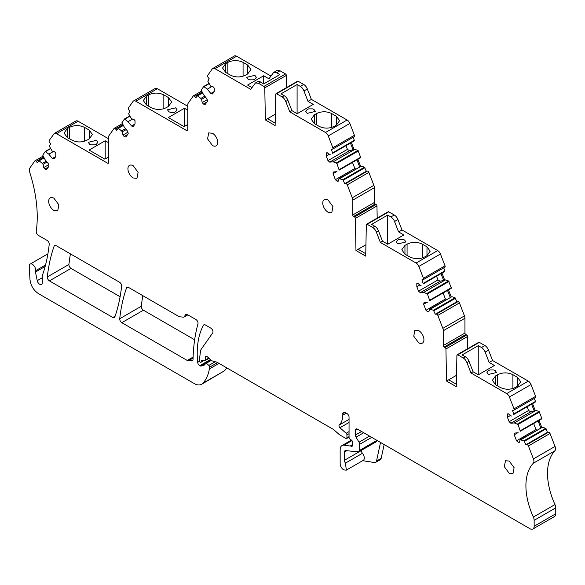 <?xml version="1.0" encoding="UTF-8"?>
<svg xmlns="http://www.w3.org/2000/svg" width="585" height="585" viewBox="0 0 585 585"><rect width="100%" height="100%" fill="white"/><g stroke="black" fill="none" stroke-linecap="round" stroke-linejoin="round"><path stroke-width="0.88" d="M38.434 293.611C33.55 290.299 30.727 285.626 29.981 279.593L29.25 266.38A4.49 2.596 60 0 1 30.171 264.076A4.49 2.596 60 0 1 32.416 264.303L32.789 264.537C34.939 266.402 35.831 268.486 35.458 270.796L45.535 264.976M45.155 266.446L35.466 272.04L37.228 280.661A3.59 2.077 60 0 0 39.136 283.864A3.59 2.077 60 0 0 39.685 284.252A3.59 2.077 60 0 0 41.484 284.427A3.59 2.077 60 0 0 42.076 283.696A3.59 2.077 60 0 0 42.23 282.782L42.339 275.506A209.649 121.044 60 0 0 42.932 273.787A209.649 121.044 60 0 0 49.22 244.369A2.998 1.726 60 0 0 47.114 240.42L38.332 235.353A2.998 1.726 60 0 1 36.241 231.324A119.801 69.169 60 0 0 37.191 213.664A119.801 69.169 60 0 0 29.608 171.931A5.214 3.013 60 0 1 29.769 168.129L34.793 160.977A1.499 0.863 60 0 1 34.961 160.824A1.499 0.863 60 0 1 35.707 160.897A1.499 0.863 60 0 1 36.241 161.365L37.33 162.718L39.056 160.751L42.325 163.434L46.281 161.153M42.325 163.434L43.063 164.348L47.012 162.06M43.063 164.348L43.721 167.566L48.672 164.707M43.721 167.566L44.913 169.05L48.379 167.047M44.913 169.05L46.646 169.511L48.979 166.198L48.511 163.924L45.023 159.588L42.742 155.149L45.199 151.522L48.84 154.169L52.321 158.506L54.061 158.966L55.787 156.509L55.787 153.212L54.734 151.895L52.27 151.237L49.359 146.279L50.668 143.742L49.571 142.367A1.499 0.863 60 0 1 49.038 141.007A1.499 0.863 60 0 1 49.184 140.473L54.273 133.482L75.874 121.007A4.49 2.596 60 0 1 78.119 121.227L108.517 138.777M53.389 151.537L48.84 154.169M55.787 156.502L52.321 158.506M53.769 133.95L56.518 133.702L107.669 163.23L108.517 162.74A1.199 0.695 60 0 1 108.269 163.288A1.199 0.695 60 0 1 107.669 163.23M96.415 144.261L94.931 144.846L91.121 144.846L89.637 144.261L88.233 142.309L96.415 140.349L97.819 142.309L96.415 144.261M89.249 130.097L92.408 134.499L89.249 138.901L89.249 130.097L84.591 127.413L84.591 141.212M67.224 137.438L67.224 128.634L64.065 133.036L67.216 137.431L71.889 140.129C76.971 142.535 82.054 142.535 87.128 140.122L89.249 138.901M67.224 128.634L69.344 127.413C74.427 125 79.509 125 84.591 127.413M108.517 157.014L104.825 159.142L89.096 150.06L105.19 140.773L108.517 142.689M108.517 162.74L108.517 137.446A5.104 2.947 60 0 1 109 135.64L114.038 128.473A1.499 0.863 60 0 1 114.207 128.32A1.499 0.863 60 0 1 114.952 128.393A1.499 0.863 60 0 1 115.479 128.861L116.569 130.221L118.294 128.247L121.57 130.93L125.519 128.649M121.57 130.93L122.302 131.844L126.258 129.563M122.302 131.844L122.96 135.062L127.91 132.203M122.96 135.062L124.152 136.546L127.625 134.543M124.152 136.546L125.892 137.014L128.217 133.694L127.757 131.428L124.269 127.091L121.98 122.645L124.444 119.018L128.078 121.665L131.566 126.002L133.3 126.47L135.033 124.005L135.033 120.715L133.972 119.398L131.515 118.74L128.605 113.775L129.914 111.238L128.81 109.87A1.499 0.863 60 0 1 128.283 108.503A1.499 0.863 60 0 1 128.422 107.976L133.014 101.446A4.49 2.596 60 0 1 133.519 100.978A4.49 2.596 60 0 1 135.764 101.198L186.915 130.733L187.756 130.243A1.199 0.695 60 0 1 187.514 130.791A1.199 0.695 60 0 1 186.915 130.733M132.634 119.04L128.078 121.665M135.033 123.998L131.566 126.002M133.519 100.978L155.12 88.503A4.49 2.596 60 0 1 157.365 88.73L187.756 106.273M175.654 111.757L174.169 112.342L170.367 112.342L168.882 111.757L167.478 109.804L175.654 107.845L177.058 109.804L175.654 111.757M168.495 97.6L171.654 102.002L168.495 106.404L168.495 97.6L163.837 94.909L163.837 108.715M146.469 104.934L146.469 96.13L143.31 100.532L146.462 104.934L151.135 107.625C156.217 110.038 161.292 110.038 166.374 107.625L168.495 106.404M146.469 96.13L148.583 94.909C153.665 92.496 158.754 92.496 163.837 94.909M187.756 124.51L184.07 126.638L168.334 117.563L184.429 108.269L187.756 110.185M187.756 130.243L187.756 104.912A5.104 2.947 60 0 1 188.246 103.106L193.262 95.962A1.499 0.863 60 0 1 193.43 95.801A1.499 0.863 60 0 1 194.183 95.874A1.499 0.863 60 0 1 194.71 96.349L195.814 97.717L197.54 95.75L200.809 98.426L204.765 96.145M200.809 98.426L201.547 99.34L205.496 97.059M201.547 99.34L202.205 102.558L207.156 99.699M202.205 102.558L203.397 104.042L206.871 102.039M203.397 104.042L205.13 104.51L207.463 101.198L206.995 98.923L203.514 94.587L201.225 90.148L203.682 86.514L207.324 89.161L210.812 93.498L212.545 93.966L214.278 91.501L214.278 88.211L213.218 86.894L210.761 86.236L207.843 81.271L209.152 78.734L208.055 77.366A1.499 0.863 60 0 1 207.521 75.999A1.499 0.863 60 0 1 207.668 75.472L212.253 68.942A4.49 2.596 60 0 1 212.757 68.474A4.49 2.596 60 0 1 215.009 68.694L250.724 89.322L255.433 82.953L258.431 83.253L263.923 86.426A1.199 0.695 60 0 1 264.771 87.867L265.385 119.947L275.125 125.57L275.74 94.2L276.588 93.739L282.08 96.905A5.989 3.459 60 0 1 285.751 101.468L289.787 111.874L291.908 110.645L287.871 100.247A5.989 3.459 60 0 0 284.2 95.684L280.997 93.834L297.092 84.54L300.295 86.39A5.989 3.459 60 0 1 303.966 90.953L308.002 101.359L313.26 104.393L297.165 113.687L291.908 110.645M211.88 86.536L207.324 89.161M214.278 91.494L210.812 93.498M212.757 68.474L234.358 56.006A4.49 2.596 60 0 1 236.611 56.226L270.892 76.021M251.945 87.582L247.579 85.059L263.674 75.765L268.939 78.807L273.648 72.438L276.639 72.737L279.849 74.587L263.755 83.882L260.544 82.032A5.989 3.459 60 0 0 257.554 81.732L255.433 82.953M254.899 79.26L253.415 79.838L249.605 79.838L248.12 79.26L246.716 77.3L254.899 75.348L256.303 77.3L254.899 79.26M247.733 65.096L250.892 69.498L247.733 73.9L247.733 65.096L243.075 62.405L243.075 76.211M225.708 72.43L225.708 63.626L222.556 68.028L225.708 72.43L230.373 75.121C235.455 77.534 240.537 77.534 245.62 75.121L247.733 73.9M225.708 63.626L227.828 62.405C232.91 59.992 237.993 59.992 243.075 62.405M263.923 86.426L285.524 73.951L280.032 70.778L276.639 72.737M285.524 73.951A1.199 0.695 60 0 1 286.372 75.399L286.606 87.545M275.177 123.15L267.506 118.718L265.385 119.947M267.506 118.718L275.352 114.192M275.988 93.673L297.589 81.205A1.199 0.695 60 0 1 298.189 81.264L303.688 84.437A5.989 3.459 60 0 1 307.352 89L311.388 99.399L308.002 101.359M275.74 94.2L298.189 81.264M289.787 111.874L325.509 132.495A4.49 2.596 60 0 1 328.258 135.917L332.843 147.742A1.499 0.863 60 0 1 332.675 149.124A1.499 0.863 60 0 1 332.455 149.19L331.359 149.285L332.668 153.336L354.269 140.868L332.668 153.336M311.388 99.399L347.11 120.02A4.49 2.596 60 0 1 349.859 123.442L354.444 135.274A1.499 0.863 60 0 1 354.276 136.649A1.499 0.863 60 0 1 354.057 136.722M307.213 109.461L308.697 108.876L312.507 108.876L313.991 109.461L315.395 111.421L307.213 113.373L305.809 111.413L307.213 109.461M336.404 116.283L339.563 120.685L336.404 125.088L336.404 116.283L331.746 113.6C326.664 111.187 321.582 111.187 316.492 113.6L314.379 114.821L311.22 119.223L314.372 123.618L319.044 126.316C324.127 128.722 329.201 128.722 334.284 126.316L336.404 125.088M332.719 152.795L354.32 140.32L353.15 137.307M354.32 140.32L354.269 140.868M330.488 154.871L329.757 154.937L327.293 152.758L326.24 152.853L326.24 156.144L327.966 160.604L329.706 162.14L333.187 161.833L354.788 149.358L349.501 150.711L329.706 162.14M333.187 161.833L336.828 163.383L339.176 170.118L360.777 157.65L339.176 170.118M336.375 162.886L357.976 150.418L354.788 149.358M357.976 150.418L360.777 157.65M355.687 169.028L354.839 168.473L335.38 179.705L337.114 181.248L338.305 181.138L338.964 178.681L342.883 179.668L344.697 183.675L345.801 183.573A1.499 0.863 60 0 1 346.327 183.719A1.499 0.863 60 0 1 347.249 184.86L352.272 197.803A5.104 2.947 60 0 1 352.755 200.165L374.356 187.697L374.356 202.512A1.199 0.695 60 0 0 375.204 203.982L376.104 204.501A1.199 0.695 60 0 1 376.952 205.949L377.186 218.095M338.496 180.451L337.114 181.248M342.883 179.668L364.484 167.2L361.303 166.147L338.964 178.681M361.303 166.147L339.702 178.615M364.484 167.2L366.298 171.2L344.697 183.675M345.801 183.573L367.402 171.105L366.298 171.2M367.402 171.105A1.499 0.863 60 0 1 367.928 171.244A1.499 0.863 60 0 1 368.85 172.385L373.873 185.335A5.104 2.947 60 0 1 374.356 187.697M365.757 253.7L358.086 249.268L355.965 250.497L355.351 218.417A1.199 0.695 60 0 0 354.503 216.977L353.603 216.45A1.199 0.695 60 0 1 352.755 214.98L352.755 200.165M358.086 249.268L365.932 244.742M355.965 250.497L365.713 256.12L366.327 224.75L367.168 224.289L372.667 227.455A5.989 3.459 60 0 1 376.33 232.018L380.367 242.424L382.488 241.195L378.451 230.797A5.989 3.459 60 0 0 374.78 226.234L371.577 224.384L387.672 215.09L390.875 216.94A5.989 3.459 60 0 1 394.546 221.503L398.582 231.909L403.847 234.943L387.753 244.237L382.488 241.195M366.576 224.223L388.177 211.755A1.199 0.695 60 0 1 388.769 211.814L394.268 214.987A5.989 3.459 60 0 1 397.932 219.55L401.968 229.949L398.582 231.909M366.327 224.75L388.769 211.814M380.367 242.424L416.089 263.045A4.49 2.596 60 0 1 418.838 266.467L423.43 278.292A1.499 0.863 60 0 1 423.262 279.674A1.499 0.863 60 0 1 423.043 279.74L421.939 279.835L423.247 283.886L444.849 271.418L423.247 283.886M401.968 229.949L437.69 250.57A4.49 2.596 60 0 1 440.439 253.992L445.031 265.824A1.499 0.863 60 0 1 444.863 267.199A1.499 0.863 60 0 1 444.644 267.265M397.793 240.011L399.284 239.426L403.087 239.426L404.571 240.011L405.975 241.971L397.793 243.923L396.396 241.963L397.793 240.011M426.984 246.833L430.143 251.236L426.984 255.638L426.984 246.833L422.326 244.15C417.244 241.737 412.162 241.737 407.08 244.15L404.959 245.371L401.8 249.773L404.959 254.168L409.624 256.866C414.707 259.272 419.789 259.272 424.871 256.866L426.984 255.638M423.299 283.345L444.9 270.87L443.73 267.857M444.9 270.87L444.849 271.418M421.068 285.421L420.337 285.487L417.88 283.308L416.82 283.403L416.82 286.694L418.553 291.154L420.286 292.69L423.774 292.383L445.375 279.908L440.081 281.261L420.286 292.69M423.774 292.383L427.408 293.933L429.763 300.668L451.364 288.2L429.763 300.668M426.955 293.436L448.556 280.968L445.375 279.908M448.556 280.968L451.364 288.2M446.275 299.578L445.419 299.023L425.96 310.255L427.701 311.798L428.893 311.688L429.551 309.231L433.47 310.218L435.284 314.225L436.381 314.123A1.499 0.863 60 0 1 436.915 314.269A1.499 0.863 60 0 1 437.829 315.41L442.852 328.353A5.104 2.947 60 0 1 443.335 330.715L464.936 318.247L464.936 333.062A1.199 0.695 60 0 0 465.784 334.532L466.691 335.051A1.199 0.695 60 0 1 467.539 336.499L467.766 348.645M429.076 311.001L427.701 311.798M433.47 310.218L455.072 297.75L451.883 296.69L429.551 309.231M451.883 296.69L430.282 309.165M455.072 297.75L456.885 301.75L435.284 314.225M436.381 314.123L457.982 301.655L456.885 301.75M457.982 301.655A1.499 0.863 60 0 1 458.516 301.794A1.499 0.863 60 0 1 459.43 302.935L464.453 315.885A5.104 2.947 60 0 1 464.936 318.247M456.337 384.25L448.666 379.819L446.552 381.047L445.938 348.967A1.199 0.695 60 0 0 445.09 347.527L444.183 347A1.199 0.695 60 0 1 443.335 345.53L443.335 330.715M448.666 379.819L456.512 375.292M446.552 381.047L456.293 386.67L456.907 355.3L457.755 354.839L463.247 358.005A5.989 3.459 60 0 1 466.918 362.568L470.954 372.974L473.068 371.746L469.031 361.347A5.989 3.459 60 0 0 465.367 356.784L462.157 354.934L478.252 345.64L481.462 347.49A5.989 3.459 60 0 1 485.126 352.053L489.162 362.459L494.427 365.493L478.333 374.788L473.068 371.746M457.156 354.773L478.757 342.305A1.199 0.695 60 0 1 479.356 342.364L484.848 345.538A5.989 3.459 60 0 1 488.519 350.101L492.555 360.499L489.162 362.459M456.907 355.3L479.356 342.364M470.954 372.974L506.668 393.595A4.49 2.596 60 0 1 509.418 397.018L514.01 408.842A1.499 0.863 60 0 1 513.842 410.224A1.499 0.863 60 0 1 513.623 410.29L512.526 410.385L513.835 414.436L535.436 401.968L513.835 414.436M492.555 360.499L528.27 381.12A4.49 2.596 60 0 1 531.026 384.542L535.611 396.374A1.499 0.863 60 0 1 535.443 397.749A1.499 0.863 60 0 1 535.224 397.815M488.38 370.561L489.864 369.976L493.667 369.976L495.159 370.561L496.563 372.521L488.38 374.473L486.976 372.513L488.38 370.561M517.564 377.384L520.723 381.786L517.564 386.188L517.564 377.384L512.906 374.7C507.824 372.287 502.742 372.287 497.659 374.7L495.546 375.921L492.387 380.323L495.539 384.718L500.204 387.416C505.286 389.822 510.369 389.822 515.451 387.416L517.564 386.188M513.886 413.895L535.487 401.42L534.31 398.407M535.487 401.42L535.436 401.968M511.656 415.972L510.917 416.037L508.46 413.858L507.4 413.953L507.4 417.244L509.133 421.705L510.866 423.24L514.354 422.933L535.955 410.458L530.668 411.811L510.866 423.24M514.354 422.933L517.996 424.483L520.343 431.218L541.944 418.75L520.343 431.218M517.535 423.986L539.136 411.518L535.955 410.458M539.136 411.518L541.944 418.75M536.854 430.129L535.999 429.573L516.548 440.805L518.281 442.348L519.473 442.238L520.131 439.781L524.05 440.768L525.864 444.775L526.968 444.673A1.499 0.863 60 0 1 527.495 444.819A1.499 0.863 60 0 1 528.409 445.96L533.432 458.903A5.104 2.947 60 0 1 533.257 463.291L554.858 450.816A5.104 2.947 60 0 0 555.033 446.435L550.01 433.485A1.499 0.863 60 0 0 549.096 432.344A1.499 0.863 60 0 0 548.569 432.205L547.465 432.3L525.864 444.775M519.655 441.551L518.281 442.348M524.05 440.768L545.651 428.3L542.463 427.24L520.131 439.781M542.463 427.24L520.862 439.715M545.651 428.3L547.465 432.3M533.257 463.291A56.906 32.855 60 0 0 526.858 496.365A56.906 32.855 60 0 0 533.366 517.052A5.989 3.459 60 0 1 534.149 520.336L555.75 507.868L555.75 513.784A5.989 3.459 60 0 1 554.507 516.526L532.906 528.994A5.989 3.459 60 0 1 529.915 528.701L357.53 429.171A2.998 1.726 60 0 0 356.031 429.024A2.998 1.726 60 0 0 355.409 430.399L355.409 435.043L361.552 431.496M533.366 517.052L554.968 504.577A5.989 3.459 60 0 1 555.75 507.868M534.149 520.336L534.149 526.251A5.989 3.459 60 0 1 532.906 528.994M363.702 432.739L356.046 437.156L359.007 442.223A2.998 1.726 60 0 1 359.643 444.337L371.716 437.368M359.643 444.337L359.643 450.355A2.998 1.726 60 0 1 359.022 451.722A2.998 1.726 60 0 1 358.334 451.854L345.706 450.611A2.998 1.726 60 0 0 345.018 450.742A2.998 1.726 60 0 0 344.755 450.962A2.998 1.726 60 0 0 344.397 452.11L344.397 460.315L361.34 450.53A2.998 1.726 60 0 0 362.437 453.309A5.089 2.94 60 0 1 363.248 460.358L346.349 470.121M376.586 440.176L376.586 440.571A2.998 1.726 60 0 1 375.965 441.938L359.022 451.722M344.397 460.315A2.998 1.726 60 0 0 344.689 461.726A2.998 1.726 60 0 0 345.494 463.093L346.305 470.143L343.761 469.887A5.089 2.94 60 0 1 340.163 463.656L340.163 449.668A8.987 5.185 60 0 1 342.02 445.551A8.987 5.185 60 0 1 344.082 445.156L351.388 446.172L352.448 445.558L352.448 441.887A1.499 0.863 60 0 0 352.155 440.885A1.499 0.863 60 0 0 351.453 440.096L350.049 439.181A1.499 0.863 60 0 1 349.055 437.39L349.055 417.193A2.998 1.726 60 0 0 346.942 413.522L344.821 412.301L343.322 412.154L342.7 415.182A23.963 13.835 60 0 1 339.234 425.039L349.055 419.372M205.035 363.899L201.313 366.049A2.998 1.726 60 0 1 200.011 365.815L199.763 365.676A2.998 1.726 60 0 1 197.664 362.305A89.849 51.875 60 0 1 203.456 325.26A2.998 1.726 60 0 1 203.865 324.829A2.998 1.726 60 0 1 205.364 324.975L210.878 328.163A2.998 1.726 60 0 1 212.713 332.887L201.24 349.208A8.987 5.185 60 0 0 200.443 351.461L199.339 360.462A1.199 0.695 60 0 0 200.18 362.049L200.392 362.173A1.199 0.695 60 0 0 200.991 362.232A1.199 0.695 60 0 0 201.233 361.684L201.233 361.435A1.499 0.863 60 0 1 201.547 360.755A1.499 0.863 60 0 1 201.803 360.682L205.021 360.572A1.199 0.695 60 0 0 205.225 360.521A1.199 0.695 60 0 0 205.474 359.972L205.474 357.033L205.847 356.214L206.739 356.302A1.799 1.038 60 0 1 207.068 356.543L211.382 360.367A2.998 1.726 60 0 0 211.931 360.762A2.998 1.726 60 0 0 212.479 360.996L216.684 362.122A2.998 1.726 60 0 1 217.232 362.356L333.099 429.251A5.989 3.459 60 0 1 334.196 430.055L338.964 434.282A5.989 3.459 60 0 0 340.06 435.086L345.881 438.443A1.499 0.863 60 0 0 346.627 438.516A1.499 0.863 60 0 0 346.942 437.829L346.942 434.904A1.499 0.863 60 0 0 346.152 433.273L339.914 427.745A1.799 1.038 60 0 1 339.234 425.039M201.313 366.049L204.852 364.864M204.706 364.945A1.199 0.695 60 0 0 204.787 364.916A1.199 0.695 60 0 0 205.035 364.367L205.342 362.949L206.095 363.022A1.499 0.863 60 0 1 206.366 363.219L208.838 365.413A1.499 0.863 60 0 1 209.62 367.161A28.153 16.256 60 0 1 209.379 368.959A56.906 32.855 60 0 1 202.856 383.285A14.976 8.643 60 0 1 201.649 384.257A14.976 8.643 60 0 1 194.161 383.519L38.449 293.619M226.746 367.855A56.906 32.855 60 0 1 224.457 370.817L201.649 384.257M114.828 316.982A2.998 1.726 60 0 1 114.324 317.633A2.998 1.726 60 0 1 112.817 317.479L49.418 280.88A2.998 1.726 60 0 1 47.319 276.932A209.649 121.044 60 0 1 54.134 246.131A2.998 1.726 60 0 1 54.639 245.481A2.998 1.726 60 0 1 56.138 245.634L119.515 282.226A2.998 1.726 60 0 1 121.621 286.167A209.649 121.044 60 0 1 114.828 316.982M49.418 280.88L71.019 268.405A2.998 1.726 60 0 1 68.92 264.457A209.649 121.044 60 0 1 70.441 253.89M183.807 317.194L185.372 315.139A2.998 1.726 60 0 1 185.891 314.452A2.998 1.726 60 0 1 187.39 314.598L195.924 319.527A2.998 1.726 60 0 1 197.964 323.798A198.71 114.726 60 0 0 193.035 359.483A2.998 1.726 60 0 1 192.414 360.791A2.998 1.726 60 0 1 191.31 360.828A8.987 5.185 60 0 0 188.56 360.689A2.998 1.726 60 0 1 187.251 360.455L121.819 322.679A2.998 1.726 60 0 1 119.72 318.73A209.649 121.044 60 0 1 126.535 287.937A2.998 1.726 60 0 1 127.04 287.286A2.998 1.726 60 0 1 128.539 287.432L179.31 316.748L183.807 317.194L187.843 314.862M121.819 322.679L143.42 310.211A2.998 1.726 60 0 1 141.321 306.262A209.649 121.044 60 0 1 142.842 295.688M212.457 133.248L208.713 132.883L207.565 138.879L212.457 145.482A7.488 4.322 -120 0 0 216.201 145.848A7.488 4.322 -120 0 0 217.349 139.852A7.488 4.322 -120 0 0 212.457 133.248M509.221 461.09L505.477 460.717L504.328 466.72L509.221 473.316L512.957 473.682L514.105 467.686L509.221 461.09M53.974 198.256A7.488 4.322 -120 0 0 50.23 197.884A7.488 4.322 -120 0 0 49.081 203.887A7.488 4.322 -120 0 0 53.974 210.483L57.718 210.849L58.866 204.852L53.974 198.256M418.633 330.54L414.889 330.167L413.741 336.17L418.633 342.766A7.488 4.322 -120 0 0 422.377 343.139A7.488 4.322 -120 0 0 423.525 337.135A7.488 4.322 -120 0 0 418.633 330.54M133.219 165.752A7.488 4.322 -120 0 0 129.475 165.387A7.488 4.322 -120 0 0 128.327 171.383A7.488 4.322 -120 0 0 133.219 177.979L136.956 178.352L138.104 172.356L133.219 165.752M328.053 199.99A7.488 4.322 -120 0 0 324.309 199.617A7.488 4.322 -120 0 0 323.161 205.62A7.488 4.322 -120 0 0 328.053 212.216L331.797 212.582L332.945 206.585L328.053 199.99M297.092 113.644L297.092 84.54M387.672 244.194L387.672 215.09M478.252 374.744L478.252 345.64M380.528 442.45L376.521 461.053A4.49 2.596 60 0 1 375.665 462.362A4.49 2.596 60 0 1 374.502 462.545L362.685 460.688M384.155 444.549L381.179 458.362A4.49 2.596 60 0 1 380.323 459.671L375.665 462.362M539.143 420.644L541.732 427.306M538.193 421.193L540.781 427.862M533.747 423.759L535.999 429.573M532.635 403.862L535.224 410.524M531.685 404.41L534.266 411.072M527.231 406.977L528.591 410.473L530.668 411.811M448.563 290.094L451.152 296.756M447.613 290.643L450.194 297.312M443.167 293.209L445.419 299.023M442.055 273.312L444.637 279.974M441.097 273.86L443.686 280.522M436.651 276.427L438.004 279.923L440.081 281.261M357.983 159.544L360.565 166.206M357.025 160.093L359.614 166.762M352.579 162.659L354.839 168.473M351.468 142.762L354.057 149.424M350.517 143.31L353.106 149.972M346.071 145.877L347.424 149.372L349.501 150.711M273.648 72.438L277.034 70.485L280.032 70.778M263.674 75.765L263.674 83.838M184.429 126.433L184.429 108.269M105.19 158.93L105.19 140.773M143.42 310.211L194.651 339.783M71.019 268.405L120.108 296.749M35.466 272.04A2.998 1.726 60 0 1 35.392 271.36A2.998 1.726 60 0 1 35.458 270.796M352.448 445.558A1.499 0.863 60 0 1 352.133 446.245A1.499 0.863 60 0 1 351.388 446.172M356.046 437.156A2.998 1.726 60 0 1 355.409 435.043M554.968 504.577A56.906 32.855 60 0 1 548.459 483.897A56.906 32.855 60 0 1 554.858 450.816M516.548 440.805L514.215 434.801L517.688 432.798M514.215 434.801L514.683 433.068L518.164 432.754M528.591 410.473L509.133 421.705M510.354 415.54L507.4 417.244M425.96 310.255L423.635 304.251L427.101 302.248M423.635 304.251L424.096 302.518L427.584 302.204M438.004 279.923L418.553 291.154M419.774 284.99L416.82 286.694M335.38 179.705L333.048 173.701L336.521 171.697M333.048 173.701L333.516 171.968L336.997 171.654M347.424 149.372L327.966 160.604M329.194 154.44L326.24 156.144M36.241 161.365L43.67 157.072M38.844 160.692L44.014 157.709L38.756 160.721M39.144 160.816L44.131 157.928M45.352 151.427L50.529 148.444L45.264 151.457M45.652 151.552L50.646 148.67M56.518 133.702L78.119 121.227M115.479 128.861L122.916 124.568M118.082 128.195L123.259 125.205L117.995 128.217M118.382 128.312L123.376 125.431M124.598 118.93L129.768 115.94L124.51 118.952M124.897 119.047L129.892 116.166M135.764 101.198L157.365 88.73M194.71 96.349L202.147 92.05M197.328 95.691L202.498 92.708M197.628 95.808L202.622 92.927M203.843 86.426L209.013 83.443M204.143 86.543L209.13 83.662M215.009 68.694L236.611 56.226M258.431 83.253L260.544 82.032M264.771 87.867L286.372 75.399M282.08 96.905L284.2 95.684M300.295 86.39L303.688 84.437M285.751 101.468L287.871 100.247M325.509 132.495L347.11 120.02M328.258 135.917L349.859 123.442M332.843 147.742L354.444 135.274M336.828 163.383L358.43 150.915M339.227 169.577L360.828 157.109M343.336 180.165L364.938 167.698M347.249 184.86L368.85 172.385M352.272 197.803L373.873 185.335M352.755 214.98L374.356 202.512M353.603 216.45L375.204 203.982M354.503 216.977L376.104 204.501M355.351 218.417L376.952 205.949M390.875 216.94L394.268 214.987M372.667 227.455L374.78 226.234M376.33 232.018L378.451 230.797M416.089 263.045L437.69 250.57M418.838 266.467L440.439 253.992M423.43 278.292L445.031 265.824M427.408 293.933L449.009 281.465M429.814 300.127L451.415 287.659M433.924 310.715L455.525 298.248M437.829 315.41L459.43 302.935M442.852 328.353L464.453 315.885M443.335 345.53L464.936 333.062M444.183 347L465.784 334.532M445.09 347.527L466.691 335.051M445.938 348.967L467.539 336.499M481.462 347.49L484.848 345.538M463.247 358.005L465.367 356.784M466.918 362.568L469.031 361.347M506.668 393.595L528.27 381.12M509.418 397.018L531.026 384.542M514.01 408.842L535.611 396.374M517.996 424.483L539.597 412.016M520.394 430.677L541.995 418.209M524.504 441.266L546.105 428.798M526.968 444.673L548.569 432.205M528.409 445.96L550.01 433.485M533.432 458.903L555.033 446.435M534.149 526.251L555.75 513.784M355.409 430.399L357.53 429.171M359.007 442.223L369.566 436.125M359.643 450.355L376.586 440.571M345.494 463.093L362.437 453.309M344.082 445.156L351.973 440.6M350.576 445.799L352.448 444.717M350.985 445.938L352.448 445.097M342.7 415.182L346.261 413.134M342.7 413.522L344.821 412.301M339.914 427.745L349.055 422.465M346.152 433.273L349.055 431.598M346.942 434.904L349.055 433.682M346.942 437.829L349.055 436.607M205.474 359.972L208.779 358.057M201.233 361.684L203.039 360.638M203.456 325.26L204.45 324.69M197.664 362.305L199.492 361.245M199.763 365.676L210.432 359.519M200.011 365.815L210.622 359.687M206.366 363.219L211.353 360.338M208.838 365.413L215.214 361.727M209.62 367.161L217.583 362.561M209.379 368.959L219.024 363.395M202.856 383.285L224.457 370.817M37.228 280.661L42.23 277.773M54.134 246.131L55.458 245.371M47.319 276.932L68.92 264.457M126.535 287.937L127.859 287.169M119.72 318.73L141.321 306.262M187.251 360.455L193.108 357.069M188.56 360.689L193.072 358.078M191.31 360.828L192.999 359.855M185.372 315.139L186.747 314.342M112.817 317.479L115.121 316.156M381.179 458.362L376.521 461.053M512.906 388.498L512.906 374.7M497.659 385.946L497.659 374.7M495.546 384.725L495.546 375.921M485.126 352.053L488.519 350.101M422.326 257.948L422.326 244.15M407.08 255.396L407.08 244.15M404.959 254.175L404.959 245.371M394.546 221.503L397.932 219.55M331.746 127.398L331.746 113.6M316.492 124.846L316.492 113.6M314.379 123.625L314.379 114.821M303.966 90.953L307.352 89M227.828 73.651L227.828 62.405M148.583 106.156L148.583 94.909M69.344 138.66L69.344 127.413M201.233 361.435L202.593 360.66M206.739 356.302L205.474 357.033M346.81 450.721L344.397 452.11M30.171 264.076L47.904 253.846M34.961 160.824L43.144 156.093M114.207 128.32L122.389 123.596M193.43 95.801L201.62 91.077M197.24 95.721L202.49 92.686M203.755 86.456L208.999 83.421M332.675 149.124L354.276 136.649M423.262 279.674L444.863 267.199M513.842 410.224L535.443 397.749M342.02 445.551L351.461 440.103M346.627 438.516L349.055 437.112M205.225 360.521L209.057 358.305M200.991 362.232L203.785 360.616M205.342 362.949L210.761 359.819"/></g></svg>
